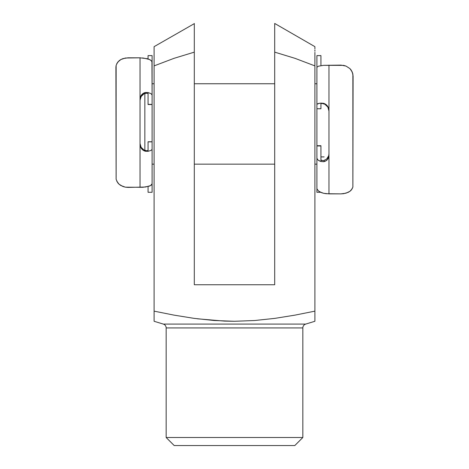 <?xml version="1.0" encoding="UTF-8"?>
<svg xmlns="http://www.w3.org/2000/svg" width="469" height="469" viewBox="0 0 469 469"><rect width="100%" height="100%" fill="white"/><g stroke="black" fill="none" stroke-linecap="round" stroke-linejoin="round"><path stroke-width="0.7" d="M166.161 437.513L174.198 445.55L294.802 445.55L302.839 437.513L166.161 437.513L302.839 437.513L302.839 327.931A4.022 4.022 0 0 1 305.688 324.085L314.898 321.277L314.898 311.146L294.942 315.139L274.787 318.381L254.567 320.526L234.389 321.277L214.251 320.515L194.148 318.369L174.081 315.139L154.102 311.146L154.102 321.277L163.312 324.085A4.022 4.022 0 0 1 166.161 327.931L166.161 437.513L166.161 327.931A4.022 4.022 0 0 0 163.312 324.085L305.688 324.085A4.022 4.022 0 0 0 302.839 327.931L166.161 327.931L302.839 327.931L302.839 437.513L294.802 445.55L174.198 445.55L166.161 437.513M197.314 318.791L224.317 321.083L234.389 321.277L254.567 320.526L274.787 318.381L294.942 315.139L314.898 311.146L314.898 321.277L305.688 324.085L163.312 324.085L154.102 321.277L154.102 318.381M274.699 25.883L274.699 52.141L295.036 58.344L314.898 65.889L314.898 57.705M314.898 49.972L314.898 51.221M274.699 25.215L274.699 23.45L314.898 46.66L314.898 48.899M314.898 48.178L314.898 47.351M274.699 26.475L274.699 284.747L194.301 284.747L194.301 52.141L173.964 58.349L154.102 65.889L154.102 48.201L154.102 311.146L154.102 65.889L173.964 58.349L194.301 52.141L194.301 23.45L194.301 40.639M274.699 29.735L274.699 27.12M274.699 33.604L274.699 31.423M274.699 37.93L274.699 35.873M274.699 42.486L274.699 40.639M274.699 47.246L274.699 45.757M314.898 47.052L314.898 46.66L314.898 47.047L314.898 46.66L274.699 23.45L274.699 25.232M314.898 321.089L314.898 320.52L314.898 321.089M154.102 321.277L154.102 311.146L174.081 315.139L194.148 318.369M154.102 321.089L154.102 320.52M154.102 315.133L154.102 311.146M274.787 318.381L294.942 315.139L274.787 318.381M314.898 52.346L314.898 311.146L314.898 65.889L295.036 58.344L274.699 52.141L274.699 284.747L194.301 284.747L194.301 42.527M314.898 311.146L314.898 319.6M314.898 319.612L314.898 320.52M154.102 47.064L154.102 48.201L154.102 47.064M154.102 47.052L154.102 46.66L194.301 23.649M154.102 49.984L154.102 49.181M154.102 58.478L154.102 51.355M194.301 45.733L194.301 47.217M194.301 31.57L194.301 33.633M194.301 35.937L194.301 37.883M274.699 23.45L274.699 26.504M324.143 161.09L324.143 160.521M320.931 156.916L324.143 156.916L320.931 156.916M316.909 83.752L314.898 83.752L316.909 83.752M274.699 83.752L194.301 83.752L274.699 83.752M154.102 83.752L152.091 83.752L154.102 83.752M316.909 192.29L316.909 104.276L319.231 103.344L320.931 103.104L320.931 108.738L316.909 108.738L316.909 104.276L316.909 108.738L320.931 108.773L320.931 103.104L323.645 103.321L326.336 104.775L327.438 105.959L328.277 107.366L328.968 110.584L328.968 193.873L341.027 193.873L346.011 193.181L349.862 191.346L351.246 190.109L352.876 187.178L353.093 76.013L352.266 72.009L349.886 68.574L346.034 66.088L341.027 65.121L323.551 65.338L318.392 66.205L316.909 67.284L316.909 104.276L317.959 103.631L320.931 103.104L323.645 103.321L325.04 103.889L326.336 104.775L328.277 107.366L328.968 110.584L328.968 65.121L328.968 155.327L328.271 158.311L327.438 159.595L326.336 160.627L323.645 161.723L320.931 161.488L319.219 160.808L317.953 160.023L316.909 158.252L316.909 192.29L320.931 192.29M152.091 164.15L154.102 164.15L152.091 164.15M194.301 164.15L274.699 164.15L194.301 164.15M314.898 164.15L316.909 164.15L314.898 164.15M152.091 95.014L151.938 61.58L150.596 60.079L147.612 58.766L140.032 57.81L140.032 99.252L140.729 96.157L142.664 93.724L145.355 92.481L148.069 92.545L148.069 104.388L152.091 104.388L148.069 104.388L148.069 92.545L151.047 93.665L152.091 95.014L152.091 149.341L151.041 150.42L148.069 151.311L148.069 141.861L152.091 141.861L152.091 149.341L152.091 141.861L148.069 141.767L148.069 151.311L145.355 151.264L142.664 149.933L140.723 147.436L140.032 144.282L140.032 57.81L127.973 57.81L122.989 58.613L120.885 59.528L117.754 62.096L116.124 65.367L115.907 67.178L116.119 179.322L117.742 182.793L119.114 184.27L122.966 186.527L125.364 187.172L142.869 187.301L149.341 186.14L151.458 184.997L152.091 183.778L152.091 149.341L151.041 150.42L148.069 151.311L145.355 151.264L143.96 150.766L141.562 148.802L140.723 147.436L140.032 144.282L140.032 187.401L140.032 99.252L140.729 96.157L141.562 94.814L143.965 92.926L145.355 92.481L148.069 92.545L151.047 93.665L152.091 95.014L152.091 55.635M144.857 150.449L144.857 93.448L144.857 150.449M152.091 146.281L152.091 101.615M316.909 108.568L316.909 146.281M148.069 59.276L148.069 55.635M142.383 94.99L144.047 93.8L141.11 96.544L142.383 94.99M140.307 98.361L141.11 96.544L140.032 100.343L140.307 98.361M140.301 145.419L140.032 143.414L141.105 147.284L140.301 145.419M142.388 148.872L141.105 147.284L144.047 150.08L142.388 148.872M148.069 192.261L148.069 186.521L148.069 192.29L152.091 192.29L152.091 149.341M116.734 181.122L119.114 184.27L120.867 185.542L125.364 187.172L127.973 187.401L145.449 187.037L150.608 185.583L152.091 183.778L152.091 192.261M140.548 57.816L125.393 58.015L120.885 59.528L119.138 60.7L116.746 63.661M142.617 57.91L149.335 59.387L151.452 60.818L152.091 62.354L152.091 55.612L148.069 55.612L148.069 58.906M116.13 179.351L116.124 65.343M145.501 93.267L144.047 93.8L146.826 93.202L145.501 93.267M147.348 93.308L146.826 93.202L147.348 93.308M147.747 150.561L146.832 150.766L147.747 150.561M145.507 150.643L146.832 150.766L144.047 150.08L145.507 150.643M152.091 141.767L148.069 141.767L152.091 141.767M147.747 93.478L148.069 93.911M321.253 160.263L320.931 159.7L320.931 145.976L316.909 145.976L320.931 145.712L320.931 161.488L320.931 159.7L321.652 160.498L323.499 160.674L326.617 159.055L323.499 160.674L321.247 160.257M327.89 157.561L326.617 159.055L328.693 155.814L327.89 157.561M328.968 153.896L328.693 155.814L328.968 153.896M328.699 109.054L328.968 111.1L327.895 107.149L328.699 109.054M326.612 105.519L327.895 107.149L324.953 104.276L326.612 105.519M320.931 55.629L320.931 65.642L320.931 55.612L316.909 55.612L316.909 104.276M352.876 187.178L352.881 73.955L351.258 70.192L349.886 68.574L346.034 66.088L343.636 65.373L323.551 65.338L318.392 66.205L316.909 67.284L316.909 55.629M317.044 158.897L317.953 160.023L320.931 161.488L323.645 161.723L325.035 161.354L327.438 159.595L328.792 156.863L328.968 155.327L328.968 193.873L323.569 193.281L321.388 192.624L318.404 190.906L317.062 188.937L318.404 190.906L319.665 191.809L323.569 193.281L326.154 193.72L341.027 193.873L343.607 193.697L348.115 192.378L349.862 191.346L352.254 188.714M321.253 103.549L322.168 103.461L321.253 103.549M323.493 103.667L322.168 103.461L324.953 104.276L323.493 103.667M152.091 104.534L148.069 104.534M316.909 145.712L320.931 145.712M316.909 108.773L320.931 108.773"/></g></svg>
